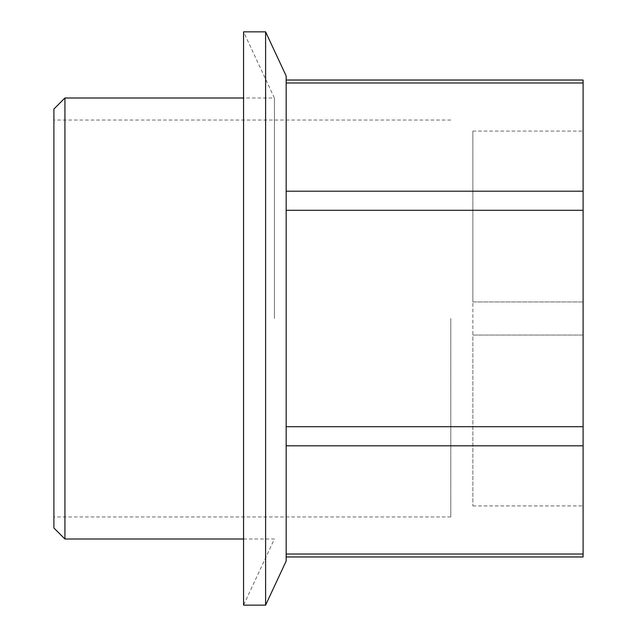 <?xml version="1.0" encoding="UTF-8"?>
<svg xmlns="http://www.w3.org/2000/svg" width="637" height="637" viewBox="0 0 637 637"><rect width="100%" height="100%" fill="white"/><g stroke="black" fill="none" stroke-linecap="round" stroke-linejoin="round"><path stroke-width="0.48" stroke-dasharray="3.19 2.39" d="M53.898 527.977L53.898 109.023M53.898 318.5L53.898 516.949L53.898 318.5M286.164 82.985L286.164 191.196L286.164 82.985L583.102 82.985L583.102 80.031M472.853 301.962L583.102 301.962L583.102 335.038L583.102 131.079L583.102 301.962L472.853 301.962L472.853 335.038L583.102 335.038L583.102 505.921L583.102 335.038L472.853 335.038L472.853 505.921L472.853 131.079L472.853 301.962L583.102 301.962L472.853 301.962M286.164 191.196L286.164 556.969L286.164 191.196L583.102 191.196L583.102 82.985M286.164 554.015L583.102 554.015L583.102 556.969M583.102 554.015L583.102 191.196M286.164 561.054L286.164 75.946M64.926 538.998L64.926 98.002M274.404 318.5L274.404 98.002L274.404 318.5M243.557 538.998L274.404 538.998L243.557 605.15L243.557 31.85L274.404 98.002L243.557 98.002M450.797 318.5L450.797 516.949L450.797 318.5M265.605 605.15L265.605 31.85M472.853 505.921L583.102 505.921L472.853 505.921M472.853 335.038L583.102 335.038L472.853 335.038M472.853 131.079L583.102 131.079L472.853 131.079M286.164 210.29L583.102 210.29M286.164 426.71L583.102 426.71M286.164 445.804L583.102 445.804M450.797 120.051L53.898 120.051M450.797 516.949L53.898 516.949"/><path stroke-width="0.96" d="M64.926 98.002L53.898 109.023L53.898 527.977L64.926 538.998L64.926 98.002L243.557 98.002M286.164 82.985L583.102 82.985L583.102 80.031L286.164 80.031M583.102 82.985L583.102 556.969L286.164 556.969M265.605 31.85L286.164 75.946L286.164 561.054L265.605 605.15L243.557 605.15L243.557 31.85L265.605 31.85L265.605 605.15M286.164 445.804L583.102 445.804M286.164 426.71L583.102 426.71M286.164 554.015L583.102 554.015M286.164 210.29L583.102 210.29M286.164 191.196L583.102 191.196M243.557 538.998L64.926 538.998"/></g></svg>
